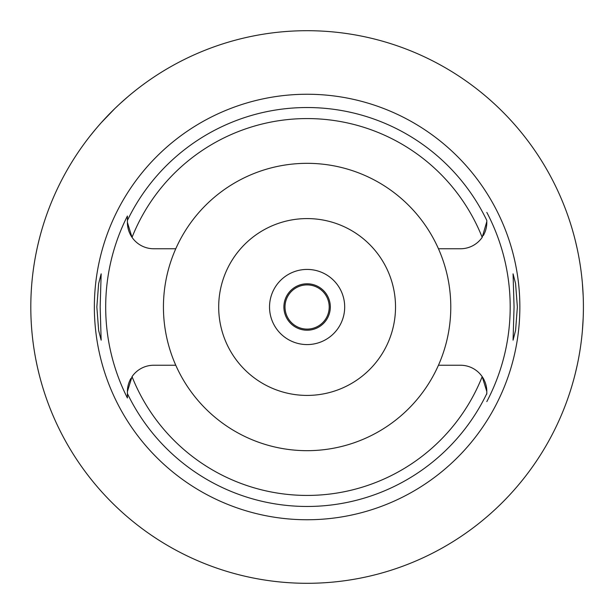 <?xml version="1.0" encoding="UTF-8"?>
<svg xmlns="http://www.w3.org/2000/svg" width="614" height="614" viewBox="0 0 614 614"><rect width="100%" height="100%" fill="white"/><g stroke="black" fill="none" stroke-linecap="round" stroke-linejoin="round"><path stroke-width="0.92" d="M129.761 233.328A26.302 26.302 0 0 0 153.707 248.754L175.773 248.754A143.676 143.676 0 0 0 307.107 450.676A143.676 143.676 0 0 0 438.45 248.754L460.515 248.754A26.302 26.302 0 0 0 482.19 237.349L486.818 221.57M438.45 248.754A143.676 143.676 0 0 0 175.773 248.754M482.19 237.349A188.421 188.421 0 0 0 132.033 237.349L127.405 222.452L127.405 220.449L127.405 222.452A26.302 26.302 0 0 0 128.817 230.956M128.925 231.271A26.302 26.302 0 0 0 129.477 232.691M438.45 365.246L460.515 365.246A26.302 26.302 0 0 1 482.19 376.651L486.818 391.548L486.818 393.551A199.458 199.458 0 0 1 127.405 393.551L127.405 397.979A201.423 201.423 0 0 1 127.405 216.021L127.405 220.449A199.458 199.458 0 0 1 486.818 220.449L486.818 222.452A26.302 26.302 0 0 1 485.405 230.956M128.817 383.044A26.302 26.302 0 0 0 127.405 391.548L127.405 392.062M127.405 393.259L127.405 394.856M130.866 378.5A26.302 26.302 0 0 0 129.761 380.672M129.477 381.309A26.302 26.302 0 0 0 128.925 382.729M175.773 365.246L153.707 365.246A26.302 26.302 0 0 0 132.033 376.651L127.405 391.548L127.405 393.551M307.107 94.249A212.751 212.751 0 0 0 94.356 307A212.751 212.751 0 0 0 307.107 519.751A212.751 212.751 0 0 0 519.858 307A212.751 212.751 0 0 0 307.107 94.249M96.843 307L98.631 283.66L101.157 273.844L100.159 307L101.157 340.156L98.647 330.47L96.843 307M485.405 383.044A26.302 26.302 0 0 1 486.818 391.548L486.818 394.042M486.818 212.406A203.081 203.081 0 0 1 486.818 401.594M514.056 307L513.066 273.844L515.568 283.53L517.372 307L515.591 330.34L513.066 340.156L514.056 307M483.348 235.5A26.302 26.302 0 0 0 484.461 233.328M484.738 232.691A26.302 26.302 0 0 0 485.298 231.271M485.298 382.729A26.302 26.302 0 0 0 484.745 381.309M484.461 380.672A26.302 26.302 0 0 0 482.19 376.651A188.421 188.421 0 0 1 132.033 376.651M307.107 395.416A88.416 88.416 0 0 0 395.523 307A88.416 88.416 0 0 0 307.107 218.584A88.416 88.416 0 0 0 218.691 307A88.416 88.416 0 0 0 307.107 395.416M307.107 344.577A37.577 37.577 0 0 0 344.684 307A37.577 37.577 0 0 0 307.107 269.423A37.577 37.577 0 0 0 269.531 307A37.577 37.577 0 0 0 307.107 344.577M307.107 330.209A23.209 23.209 0 0 0 330.317 307A23.209 23.209 0 0 0 307.107 283.791A23.209 23.209 0 0 0 283.898 307A23.209 23.209 0 0 0 307.107 330.209M572.355 229.636L573.745 234.548M575.326 240.634L577.214 248.808M578.58 255.562L579.179 258.847M580.552 267.351L580.982 270.429M582.364 282.993L583.193 295.948M307.107 30.7A276.3 276.3 0 0 1 583.407 307A276.3 276.3 0 0 1 307.107 583.3A276.3 276.3 0 0 1 30.807 307A276.3 276.3 0 0 1 307.107 30.7M583.193 318.052L582.379 330.808M581.021 343.272L580.729 345.375M579.24 354.846L578.388 359.443M577.267 364.931L575.364 373.189M573.768 379.36L572.355 384.364M38.889 240.688L37.723 245.592M37.055 248.586L35.95 253.966M35.98 360.188L37.07 365.476M37.723 368.415L38.889 373.312M90.327 135.694L95.561 129.27M95.822 128.955L98.355 126M98.862 125.417L100.404 123.66M101.44 122.501L114.649 108.755M115.962 107.496L118.502 105.086M120.659 103.091L127.666 96.905M131.457 93.719L135.801 90.212M307.107 284.896A22.104 22.104 0 0 0 285.003 307A22.104 22.104 0 0 0 307.107 329.104A22.104 22.104 0 0 0 329.211 307A22.104 22.104 0 0 0 307.107 284.896"/></g></svg>
